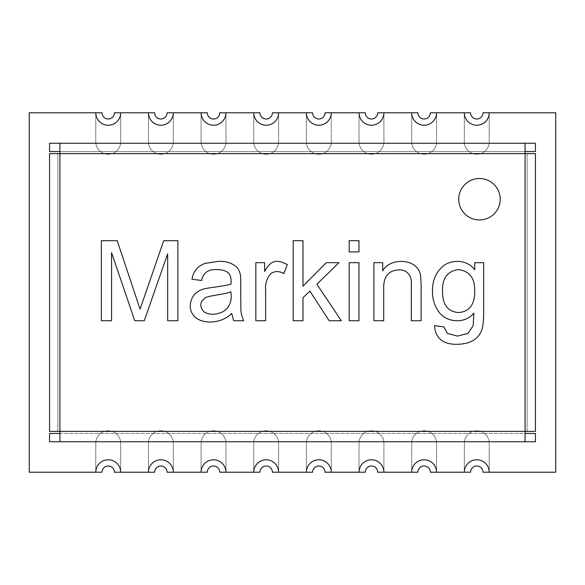 <?xml version="1.0" encoding="UTF-8"?>
<svg xmlns="http://www.w3.org/2000/svg" width="585" height="585" viewBox="0 0 585 585"><rect width="100%" height="100%" fill="white"/><g stroke="black" fill="none" stroke-linecap="round" stroke-linejoin="round"><path stroke-width="0.44" stroke-dasharray="2.92 2.19" d="M411.686 112.788A12.439 12.439 0 0 0 424.125 125.219A12.439 12.439 0 0 0 436.564 112.788L436.564 141.804A12.439 12.439 0 0 1 424.125 154.243A12.439 12.439 0 0 1 411.686 141.804L411.686 112.788L417.909 112.788A6.216 6.216 0 0 0 424.125 119.004A6.216 6.216 0 0 0 430.341 112.788L436.564 112.788L436.564 141.804A12.439 12.439 0 0 1 424.125 154.243A12.439 12.439 0 0 1 411.686 141.804L411.686 112.788A12.439 12.439 0 0 0 424.125 125.219A12.439 12.439 0 0 0 436.564 112.788L464.336 112.788A12.439 12.439 0 0 0 476.775 125.219A12.439 12.439 0 0 0 489.214 112.788L489.214 141.804A12.439 12.439 0 0 1 476.775 154.243A12.439 12.439 0 0 1 464.336 141.804L464.336 112.788L470.559 112.788A6.216 6.216 0 0 0 476.775 119.004A6.216 6.216 0 0 0 482.991 112.788L555.75 112.788L555.75 472.212L489.214 472.212L489.214 443.196A12.439 12.439 0 0 0 476.775 430.757A12.439 12.439 0 0 0 464.336 443.196L464.336 472.212L436.564 472.212L436.564 443.196A12.439 12.439 0 0 0 424.125 430.757A12.439 12.439 0 0 0 411.686 443.196L411.686 472.212L383.914 472.212L383.914 443.196A12.439 12.439 0 0 0 371.475 430.757A12.439 12.439 0 0 0 359.036 443.196L359.036 472.212L331.264 472.212L331.264 443.196A12.439 12.439 0 0 0 318.825 430.757A12.439 12.439 0 0 0 306.386 443.196L306.386 472.212L278.614 472.212A12.439 12.439 0 0 0 266.175 459.781A12.439 12.439 0 0 0 253.736 472.212L253.736 443.196A12.439 12.439 0 0 1 266.175 430.757A12.439 12.439 0 0 1 278.614 443.196L278.614 472.212L272.391 472.212A6.216 6.216 0 0 0 266.175 465.996A6.216 6.216 0 0 0 259.959 472.212L225.964 472.212A12.439 12.439 0 0 0 213.525 459.781A12.439 12.439 0 0 0 201.086 472.212L201.086 443.196A12.439 12.439 0 0 1 213.525 430.757A12.439 12.439 0 0 1 225.964 443.196L225.964 472.212L219.741 472.212A6.216 6.216 0 0 0 213.525 465.996A6.216 6.216 0 0 0 207.309 472.212L173.314 472.212A12.439 12.439 0 0 0 160.875 459.781A12.439 12.439 0 0 0 148.436 472.212L148.436 443.196A12.439 12.439 0 0 1 160.875 430.757A12.439 12.439 0 0 1 173.314 443.196L173.314 472.212L167.091 472.212A6.216 6.216 0 0 0 160.875 465.996A6.216 6.216 0 0 0 154.659 472.212L120.664 472.212A12.439 12.439 0 0 0 108.225 459.781A12.439 12.439 0 0 0 95.786 472.212L95.786 443.196A12.439 12.439 0 0 1 108.225 430.757A12.439 12.439 0 0 1 120.664 443.196L120.664 472.212L114.441 472.212A6.216 6.216 0 0 0 108.225 465.996A6.216 6.216 0 0 0 102.009 472.212L29.25 472.212L29.25 112.788L95.786 112.788L95.786 141.804A12.439 12.439 0 0 0 108.225 154.243A12.439 12.439 0 0 0 120.664 141.804L120.664 112.788L148.436 112.788L148.436 141.804A12.439 12.439 0 0 0 160.875 154.243A12.439 12.439 0 0 0 173.314 141.804L173.314 112.788L201.086 112.788L201.086 141.804A12.439 12.439 0 0 0 213.525 154.243A12.439 12.439 0 0 0 225.964 141.804L225.964 112.788L253.736 112.788L253.736 141.804A12.439 12.439 0 0 0 266.175 154.243A12.439 12.439 0 0 0 278.614 141.804L278.614 112.788L306.386 112.788A12.439 12.439 0 0 0 318.825 125.219A12.439 12.439 0 0 0 331.264 112.788L331.264 141.804A12.439 12.439 0 0 1 318.825 154.243A12.439 12.439 0 0 1 306.386 141.804L306.386 112.788L312.609 112.788A6.216 6.216 0 0 0 318.825 119.004A6.216 6.216 0 0 0 325.041 112.788L359.036 112.788A12.439 12.439 0 0 0 371.475 125.219A12.439 12.439 0 0 0 383.914 112.788L383.914 141.804A12.439 12.439 0 0 1 371.475 154.243A12.439 12.439 0 0 1 359.036 141.804L359.036 112.788A12.439 12.439 0 0 0 371.475 125.219A12.439 12.439 0 0 0 383.914 112.788L383.914 141.804A12.439 12.439 0 0 1 371.475 154.243A12.439 12.439 0 0 1 359.036 141.804L359.036 112.788L365.259 112.788A6.216 6.216 0 0 0 371.475 119.004A6.216 6.216 0 0 0 377.691 112.788L411.686 112.788L411.686 141.804L411.686 112.788M306.386 472.212A12.439 12.439 0 0 1 318.825 459.781A12.439 12.439 0 0 1 331.264 472.212L331.264 443.196A12.439 12.439 0 0 0 318.825 430.757A12.439 12.439 0 0 0 306.386 443.196L306.386 472.212L312.609 472.212A6.216 6.216 0 0 1 318.825 465.996A6.216 6.216 0 0 1 325.041 472.212L331.264 472.212L331.264 443.196A12.439 12.439 0 0 0 318.825 430.757A12.439 12.439 0 0 0 306.386 443.196L306.386 472.212A12.439 12.439 0 0 1 318.825 459.781A12.439 12.439 0 0 1 331.264 472.212L331.264 443.196A12.439 12.439 0 0 0 318.825 430.757A12.439 12.439 0 0 0 306.386 443.196L306.386 472.212M331.264 141.804A12.439 12.439 0 0 1 318.825 154.243A12.439 12.439 0 0 1 306.386 141.804L306.386 112.788A12.439 12.439 0 0 0 318.825 125.219A12.439 12.439 0 0 0 331.264 112.788L331.264 141.804A12.439 12.439 0 0 1 318.825 154.243A12.439 12.439 0 0 1 306.386 141.804L306.386 112.788L306.386 141.804A12.439 12.439 0 0 0 318.825 154.243A12.439 12.439 0 0 0 331.264 141.804L331.264 112.788L331.264 141.804M201.086 141.804A12.439 12.439 0 0 0 213.525 154.243A12.439 12.439 0 0 0 225.964 141.804L225.964 112.788A12.439 12.439 0 0 1 213.525 125.219A12.439 12.439 0 0 1 201.086 112.788L201.086 141.804A12.439 12.439 0 0 0 213.525 154.243A12.439 12.439 0 0 0 225.964 141.804L225.964 112.788L219.741 112.788A6.216 6.216 0 0 1 213.525 119.004A6.216 6.216 0 0 1 207.309 112.788L201.086 112.788L201.086 141.804A12.439 12.439 0 0 0 213.525 154.243A12.439 12.439 0 0 0 225.964 141.804L225.964 112.788A12.439 12.439 0 0 1 213.525 125.219A12.439 12.439 0 0 1 201.086 112.788L201.086 141.804M173.314 112.788A12.439 12.439 0 0 1 160.875 125.219A12.439 12.439 0 0 1 148.436 112.788L148.436 141.804A12.439 12.439 0 0 0 160.875 154.243A12.439 12.439 0 0 0 173.314 141.804L173.314 112.788L167.091 112.788A6.216 6.216 0 0 1 160.875 119.004A6.216 6.216 0 0 1 154.659 112.788L148.436 112.788L148.436 141.804A12.439 12.439 0 0 0 160.875 154.243A12.439 12.439 0 0 0 173.314 141.804L173.314 112.788A12.439 12.439 0 0 1 160.875 125.219A12.439 12.439 0 0 1 148.436 112.788L148.436 141.804A12.439 12.439 0 0 0 160.875 154.243A12.439 12.439 0 0 0 173.314 141.804L173.314 112.788M120.664 112.788A12.439 12.439 0 0 1 108.225 125.219A12.439 12.439 0 0 1 95.786 112.788L95.786 141.804A12.439 12.439 0 0 0 108.225 154.243A12.439 12.439 0 0 0 120.664 141.804L120.664 112.788L114.441 112.788A6.216 6.216 0 0 1 108.225 119.004A6.216 6.216 0 0 1 102.009 112.788L95.786 112.788L95.786 141.804A12.439 12.439 0 0 0 108.225 154.243A12.439 12.439 0 0 0 120.664 141.804L120.664 112.788A12.439 12.439 0 0 1 108.225 125.219A12.439 12.439 0 0 1 95.786 112.788L95.786 141.804A12.439 12.439 0 0 0 108.225 154.243A12.439 12.439 0 0 0 120.664 141.804L120.664 112.788M253.736 112.788L253.736 141.804A12.439 12.439 0 0 0 266.175 154.243A12.439 12.439 0 0 0 278.614 141.804L278.614 112.788A12.439 12.439 0 0 1 266.175 125.219A12.439 12.439 0 0 1 253.736 112.788L253.736 141.804A12.439 12.439 0 0 0 266.175 154.243A12.439 12.439 0 0 0 278.614 141.804L278.614 112.788A12.439 12.439 0 0 1 266.175 125.219A12.439 12.439 0 0 1 253.736 112.788L253.736 141.804A12.439 12.439 0 0 0 266.175 154.243A12.439 12.439 0 0 0 278.614 141.804L278.614 112.788L272.391 112.788A6.216 6.216 0 0 1 266.175 119.004A6.216 6.216 0 0 1 259.959 112.788L253.736 112.788M489.214 472.212L489.214 443.196A12.439 12.439 0 0 0 476.775 430.757A12.439 12.439 0 0 0 464.336 443.196L464.336 472.212A12.439 12.439 0 0 1 476.775 459.781A12.439 12.439 0 0 1 489.214 472.212L489.214 443.196A12.439 12.439 0 0 0 476.775 430.757A12.439 12.439 0 0 0 464.336 443.196L464.336 472.212A12.439 12.439 0 0 1 476.775 459.781A12.439 12.439 0 0 1 489.214 472.212L489.214 443.196A12.439 12.439 0 0 0 476.775 430.757A12.439 12.439 0 0 0 464.336 443.196L464.336 472.212L470.559 472.212A6.216 6.216 0 0 1 476.775 465.996A6.216 6.216 0 0 1 482.991 472.212L489.214 472.212M436.564 472.212L436.564 443.196A12.439 12.439 0 0 0 424.125 430.757A12.439 12.439 0 0 0 411.686 443.196L411.686 472.212A12.439 12.439 0 0 1 424.125 459.781A12.439 12.439 0 0 1 436.564 472.212L436.564 443.196A12.439 12.439 0 0 0 424.125 430.757A12.439 12.439 0 0 0 411.686 443.196L411.686 472.212L417.909 472.212A6.216 6.216 0 0 1 424.125 465.996A6.216 6.216 0 0 1 430.341 472.212L436.564 472.212L436.564 443.196A12.439 12.439 0 0 0 424.125 430.757A12.439 12.439 0 0 0 411.686 443.196L411.686 472.212A12.439 12.439 0 0 1 424.125 459.781A12.439 12.439 0 0 1 436.564 472.212M383.914 472.212L383.914 443.196A12.439 12.439 0 0 0 371.475 430.757A12.439 12.439 0 0 0 359.036 443.196L359.036 472.212A12.439 12.439 0 0 1 371.475 459.781A12.439 12.439 0 0 1 383.914 472.212L383.914 443.196A12.439 12.439 0 0 0 371.475 430.757A12.439 12.439 0 0 0 359.036 443.196L359.036 472.212L365.259 472.212A6.216 6.216 0 0 1 371.475 465.996A6.216 6.216 0 0 1 377.691 472.212L383.914 472.212L383.914 443.196A12.439 12.439 0 0 0 371.475 430.757A12.439 12.439 0 0 0 359.036 443.196L359.036 472.212A12.439 12.439 0 0 1 371.475 459.781A12.439 12.439 0 0 1 383.914 472.212M95.786 472.212L95.786 443.196A12.439 12.439 0 0 1 108.225 430.757A12.439 12.439 0 0 1 120.664 443.196L120.664 472.212A12.439 12.439 0 0 0 108.225 459.781A12.439 12.439 0 0 0 95.786 472.212L95.786 443.196A12.439 12.439 0 0 1 108.225 430.757A12.439 12.439 0 0 1 120.664 443.196L120.664 472.212L120.664 443.196A12.439 12.439 0 0 0 108.225 430.757A12.439 12.439 0 0 0 95.786 443.196L95.786 472.212M148.436 472.212L148.436 443.196A12.439 12.439 0 0 1 160.875 430.757A12.439 12.439 0 0 1 173.314 443.196L173.314 472.212A12.439 12.439 0 0 0 160.875 459.781A12.439 12.439 0 0 0 148.436 472.212L148.436 443.196A12.439 12.439 0 0 1 160.875 430.757A12.439 12.439 0 0 1 173.314 443.196L173.314 472.212L173.314 443.196A12.439 12.439 0 0 0 160.875 430.757A12.439 12.439 0 0 0 148.436 443.196L148.436 472.212M201.086 472.212L201.086 443.196A12.439 12.439 0 0 1 213.525 430.757A12.439 12.439 0 0 1 225.964 443.196L225.964 472.212A12.439 12.439 0 0 0 213.525 459.781A12.439 12.439 0 0 0 201.086 472.212L201.086 443.196A12.439 12.439 0 0 1 213.525 430.757A12.439 12.439 0 0 1 225.964 443.196L225.964 472.212L225.964 443.196A12.439 12.439 0 0 0 213.525 430.757A12.439 12.439 0 0 0 201.086 443.196L201.086 472.212M253.736 472.212L253.736 443.196A12.439 12.439 0 0 1 266.175 430.757A12.439 12.439 0 0 1 278.614 443.196L278.614 472.212A12.439 12.439 0 0 0 266.175 459.781A12.439 12.439 0 0 0 253.736 472.212L253.736 443.196A12.439 12.439 0 0 1 266.175 430.757A12.439 12.439 0 0 1 278.614 443.196L278.614 472.212L278.614 443.196A12.439 12.439 0 0 0 266.175 430.757A12.439 12.439 0 0 0 253.736 443.196L253.736 472.212M489.214 112.788L489.214 141.804A12.439 12.439 0 0 1 476.775 154.243A12.439 12.439 0 0 1 464.336 141.804L464.336 112.788A12.439 12.439 0 0 0 476.775 125.219A12.439 12.439 0 0 0 489.214 112.788L489.214 141.804A12.439 12.439 0 0 1 476.775 154.243A12.439 12.439 0 0 1 464.336 141.804L464.336 112.788L464.336 141.804A12.439 12.439 0 0 0 476.775 154.243A12.439 12.439 0 0 0 489.214 141.804L489.214 112.788M359.036 141.804L359.036 112.788L359.036 141.804A12.439 12.439 0 0 0 371.475 154.243A12.439 12.439 0 0 0 383.914 141.804A12.439 12.439 0 0 1 371.475 154.243A12.439 12.439 0 0 1 359.036 141.804M383.914 112.788L383.914 141.804L383.914 112.788M436.564 112.788L436.564 141.804A12.439 12.439 0 0 1 424.125 154.243A12.439 12.439 0 0 1 411.686 141.804A12.439 12.439 0 0 0 424.125 154.243A12.439 12.439 0 0 0 436.564 141.804L436.564 112.788M382.707 270.921C389.881 257.129 418.07 258.043 420.593 275.498L421.127 285.019L421.127 320.734L411.335 320.734L411.335 285.392C412.235 276.383 407.84 269.897 399.204 269.853C388.418 270.314 383.255 276.705 383.716 289.012L383.716 320.734L373.925 320.734L373.925 262.672L382.707 262.672L382.707 270.921M358.971 320.734L349.179 320.734L349.179 262.672L358.971 262.672L358.971 320.734M358.971 251.923L349.179 251.923L349.179 240.691L358.971 240.691L358.971 251.923M302.986 320.734L293.195 320.734L293.195 240.691L302.986 240.691L302.986 286.197L326.24 262.672L338.956 262.672L316.873 284.222L341.304 320.734L329.165 320.734L309.853 291.089L302.986 297.743L302.986 320.734M265.627 320.734L255.835 320.734L255.835 262.672L264.617 262.672L264.617 271.506C271.74 258.087 278.555 260.362 287.337 264.537L283.827 273.634C279.242 270.921 274.935 270.884 270.892 273.531C266.811 278.189 265.056 283.798 265.627 290.343L265.627 320.734M231.675 313.385C219.587 326.306 190.154 325.582 190.213 305.458C191.024 296.573 195.778 291.023 204.479 288.8C211.075 287.257 226.892 285.926 231.031 283.959L231.09 281.348C231.075 277.363 230.139 274.541 228.267 272.888C225.73 270.68 221.956 269.575 216.933 269.59C208.202 269.151 203.097 272.793 201.606 280.5L191.975 279.22C193.284 271.33 197.628 266.065 205.013 263.418L218.205 261.393C225.898 260.976 232.208 263.016 237.152 267.513C240.735 272.632 240.713 275.586 240.72 283.264L240.72 296.361C241.225 310.672 239.806 311.82 243.755 320.734L233.693 320.734L231.675 313.385M203.734 311.688C209.13 315.066 215.499 315.103 222.841 311.79C229.664 307.571 232.325 300.865 230.819 291.674C226.819 294.094 211.755 295.242 206.022 297.37C199.916 301.275 199.149 306.043 203.734 311.688M117.197 240.691L140.086 309.187L163.712 240.691L177.869 240.691L177.869 320.734L167.654 320.734L167.654 253.788L144.29 320.734L134.762 320.734L111.559 252.61L111.559 320.734L101.344 320.734L101.344 240.691L117.197 240.691M500.197 199.222A20.731 20.731 0 0 1 479.473 219.953A20.731 20.731 0 0 1 458.742 199.222A20.731 20.731 0 0 1 479.473 178.491A20.731 20.731 0 0 1 500.197 199.222M535.436 151.544L535.436 143.259L49.564 143.259L49.564 151.544L535.436 151.544M525.074 143.259L525.074 153.621L57.856 153.621L57.856 431.379L57.856 153.621L49.564 153.621L49.564 431.379L59.926 431.379L59.926 441.741M59.926 433.456L525.074 433.456L525.074 431.379L59.926 431.379L59.926 151.544L525.074 151.544M59.926 151.544L59.926 143.259M535.436 433.456L535.436 441.741L49.564 441.741L49.564 433.456L535.436 433.456M525.074 433.456L525.074 441.741M527.144 153.621L527.144 431.379L525.074 431.379L525.074 153.621L527.144 153.621L527.144 431.379L535.436 431.379L535.436 153.621L527.144 153.621M442.523 290.665C442.289 303.271 446.991 311.798 458.596 312.536C470.135 311.768 474.969 303.257 474.72 290.986C474.932 278.146 469.506 271.016 458.435 269.59C447.576 271.074 442.267 278.102 442.523 290.665M483.656 262.672L483.656 312.858C483.671 321.896 482.742 328.295 480.892 332.068C477.075 339.907 469.25 343.987 457.419 344.309C443.101 344.594 435.459 338.371 434.487 325.626L443.956 326.905L447.313 333.348L457.419 336.112L468.066 333.348L473.177 325.735L473.865 313.121C464.746 324.602 445.807 322.174 439.064 312.112C434.67 306.35 432.469 299.432 432.461 291.359C432.344 280.12 436.264 271.411 444.227 265.224C452.973 259.294 467.737 259.835 474.72 269.853L474.72 262.672L483.656 262.672"/><path stroke-width="0.88" d="M306.386 472.212A12.439 12.439 0 0 1 318.825 459.781A12.439 12.439 0 0 1 331.264 472.212L359.036 472.212A12.439 12.439 0 0 1 371.475 459.781A12.439 12.439 0 0 1 383.914 472.212L411.686 472.212A12.439 12.439 0 0 1 424.125 459.781A12.439 12.439 0 0 1 436.564 472.212L464.336 472.212A12.439 12.439 0 0 1 476.775 459.781A12.439 12.439 0 0 1 489.214 472.212L555.75 472.212L555.75 112.788L489.214 112.788A12.439 12.439 0 0 1 476.775 125.219A12.439 12.439 0 0 1 464.336 112.788A12.439 12.439 0 0 0 476.775 125.219A12.439 12.439 0 0 0 489.214 112.788L482.991 112.788A6.216 6.216 0 0 1 476.775 119.004A6.216 6.216 0 0 1 470.559 112.788L436.564 112.788A12.439 12.439 0 0 1 424.125 125.219A12.439 12.439 0 0 1 411.686 112.788A12.439 12.439 0 0 0 424.125 125.219A12.439 12.439 0 0 0 436.564 112.788L430.341 112.788A6.216 6.216 0 0 1 424.125 119.004A6.216 6.216 0 0 1 417.909 112.788L383.914 112.788A12.439 12.439 0 0 1 371.475 125.219A12.439 12.439 0 0 1 359.036 112.788A12.439 12.439 0 0 0 371.475 125.219A12.439 12.439 0 0 0 383.914 112.788L377.691 112.788A6.216 6.216 0 0 1 371.475 119.004A6.216 6.216 0 0 1 365.259 112.788L331.264 112.788A12.439 12.439 0 0 1 318.825 125.219A12.439 12.439 0 0 1 306.386 112.788A12.439 12.439 0 0 0 318.825 125.219A12.439 12.439 0 0 0 331.264 112.788L325.041 112.788A6.216 6.216 0 0 1 318.825 119.004A6.216 6.216 0 0 1 312.609 112.788L278.614 112.788A12.439 12.439 0 0 1 266.175 125.219A12.439 12.439 0 0 1 253.736 112.788L225.964 112.788A12.439 12.439 0 0 1 213.525 125.219A12.439 12.439 0 0 1 201.086 112.788L173.314 112.788A12.439 12.439 0 0 1 160.875 125.219A12.439 12.439 0 0 1 148.436 112.788L120.664 112.788A12.439 12.439 0 0 1 108.225 125.219A12.439 12.439 0 0 1 95.786 112.788L29.25 112.788L29.25 472.212L95.786 472.212A12.439 12.439 0 0 1 108.225 459.781A12.439 12.439 0 0 1 120.664 472.212A12.439 12.439 0 0 0 108.225 459.781A12.439 12.439 0 0 0 95.786 472.212L102.009 472.212A6.216 6.216 0 0 1 108.225 465.996A6.216 6.216 0 0 1 114.441 472.212L148.436 472.212A12.439 12.439 0 0 1 160.875 459.781A12.439 12.439 0 0 1 173.314 472.212A12.439 12.439 0 0 0 160.875 459.781A12.439 12.439 0 0 0 148.436 472.212L154.659 472.212A6.216 6.216 0 0 1 160.875 465.996A6.216 6.216 0 0 1 167.091 472.212L201.086 472.212A12.439 12.439 0 0 1 213.525 459.781A12.439 12.439 0 0 1 225.964 472.212A12.439 12.439 0 0 0 213.525 459.781A12.439 12.439 0 0 0 201.086 472.212L207.309 472.212A6.216 6.216 0 0 1 213.525 465.996A6.216 6.216 0 0 1 219.741 472.212L253.736 472.212A12.439 12.439 0 0 1 266.175 459.781A12.439 12.439 0 0 1 278.614 472.212A12.439 12.439 0 0 0 266.175 459.781A12.439 12.439 0 0 0 253.736 472.212L259.959 472.212A6.216 6.216 0 0 1 266.175 465.996A6.216 6.216 0 0 1 272.391 472.212L312.609 472.212A6.216 6.216 0 0 1 318.825 465.996A6.216 6.216 0 0 1 325.041 472.212L331.264 472.212A12.439 12.439 0 0 0 318.825 459.781A12.439 12.439 0 0 0 306.386 472.212M464.336 472.212A12.439 12.439 0 0 1 476.775 459.781A12.439 12.439 0 0 1 489.214 472.212L482.991 472.212A6.216 6.216 0 0 0 476.775 465.996A6.216 6.216 0 0 0 470.559 472.212L464.336 472.212M278.614 112.788A12.439 12.439 0 0 1 266.175 125.219A12.439 12.439 0 0 1 253.736 112.788L259.959 112.788A6.216 6.216 0 0 0 266.175 119.004A6.216 6.216 0 0 0 272.391 112.788L278.614 112.788M173.314 112.788A12.439 12.439 0 0 1 160.875 125.219A12.439 12.439 0 0 1 148.436 112.788L154.659 112.788A6.216 6.216 0 0 0 160.875 119.004A6.216 6.216 0 0 0 167.091 112.788L173.314 112.788M120.664 112.788L114.441 112.788A6.216 6.216 0 0 1 108.225 119.004A6.216 6.216 0 0 1 102.009 112.788L95.786 112.788A12.439 12.439 0 0 0 108.225 125.219A12.439 12.439 0 0 0 120.664 112.788M411.686 472.212L417.909 472.212A6.216 6.216 0 0 1 424.125 465.996A6.216 6.216 0 0 1 430.341 472.212L436.564 472.212A12.439 12.439 0 0 0 424.125 459.781A12.439 12.439 0 0 0 411.686 472.212M359.036 472.212L365.259 472.212A6.216 6.216 0 0 1 371.475 465.996A6.216 6.216 0 0 1 377.691 472.212L383.914 472.212A12.439 12.439 0 0 0 371.475 459.781A12.439 12.439 0 0 0 359.036 472.212M225.964 112.788L219.741 112.788A6.216 6.216 0 0 1 213.525 119.004A6.216 6.216 0 0 1 207.309 112.788L201.086 112.788A12.439 12.439 0 0 0 213.525 125.219A12.439 12.439 0 0 0 225.964 112.788M382.707 270.921C389.881 257.129 418.07 258.043 420.593 275.498L421.127 285.019L421.127 320.734L411.335 320.734L411.335 285.392C412.235 276.383 407.84 269.897 399.204 269.853C388.418 270.314 383.255 276.705 383.716 289.012L383.716 320.734L373.925 320.734L373.925 262.672L382.707 262.672L382.707 270.921M358.971 262.672L358.971 320.734L349.179 320.734L349.179 262.672L358.971 262.672M358.971 240.691L358.971 251.923L349.179 251.923L349.179 240.691L358.971 240.691M302.986 297.743L302.986 320.734L293.195 320.734L293.195 240.691L302.986 240.691L302.986 286.197L326.24 262.672L338.956 262.672L316.873 284.222L341.304 320.734L329.165 320.734L309.853 291.089L302.986 297.743M283.827 273.634C279.242 270.921 274.935 270.884 270.892 273.531C266.811 278.189 265.056 283.798 265.627 290.343L265.627 320.734L255.835 320.734L255.835 262.672L264.617 262.672L264.617 271.506C271.74 258.087 278.555 260.362 287.337 264.537L283.827 273.634M231.675 313.385C219.587 326.306 190.154 325.582 190.213 305.458C191.024 296.573 195.778 291.023 204.479 288.8C211.075 287.257 226.892 285.926 231.031 283.959L231.09 281.348C231.075 277.363 230.139 274.541 228.267 272.888C225.73 270.68 221.956 269.575 216.933 269.59C208.202 269.151 203.097 272.793 201.606 280.5L191.975 279.22C193.284 271.33 197.628 266.065 205.013 263.418L218.205 261.393C225.898 260.976 232.208 263.016 237.152 267.513C240.735 272.632 240.713 275.586 240.72 283.264L240.72 296.361C241.225 310.672 239.806 311.82 243.755 320.734L233.693 320.734L231.675 313.385M203.734 311.688C209.13 315.066 215.499 315.103 222.841 311.79C229.664 307.571 232.325 300.865 230.819 291.674C226.819 294.094 211.755 295.242 206.022 297.37C199.916 301.275 199.149 306.043 203.734 311.688M117.197 240.691L140.086 309.187L163.712 240.691L177.869 240.691L177.869 320.734L167.654 320.734L167.654 253.788L144.29 320.734L134.762 320.734L111.559 252.61L111.559 320.734L101.344 320.734L101.344 240.691L117.197 240.691M500.197 199.222A20.731 20.731 0 0 1 469.104 217.174A20.731 20.731 0 0 1 469.104 181.27A20.731 20.731 0 0 1 500.197 199.222M525.074 151.544L535.436 151.544L535.436 143.259L525.074 143.259L525.074 441.741L59.926 441.741L59.926 431.379L49.564 431.379L49.564 153.621L59.926 153.621L59.926 143.259L525.074 143.259M59.926 151.544L49.564 151.544L49.564 143.259L59.926 143.259M525.074 433.456L535.436 433.456L535.436 441.741L525.074 441.741M59.926 433.456L49.564 433.456L49.564 441.741L59.926 441.741M535.436 153.621L535.436 431.379L59.926 431.379L59.926 153.621L535.436 153.621M483.656 262.672L483.656 312.858C483.671 321.896 482.742 328.295 480.892 332.068C477.075 339.907 469.25 343.987 457.419 344.309C443.101 344.594 435.459 338.371 434.487 325.626L443.956 326.905L447.313 333.348L457.419 336.112L468.066 333.348L473.177 325.735L473.865 313.121C464.746 324.602 445.807 322.174 439.064 312.112C434.67 306.35 432.469 299.432 432.461 291.359C432.344 280.12 436.264 271.411 444.227 265.224C452.973 259.294 467.737 259.835 474.72 269.853L474.72 262.672L483.656 262.672M442.523 290.665C442.289 303.271 446.991 311.798 458.596 312.536C470.135 311.768 474.969 303.257 474.72 290.986C474.932 278.146 469.506 271.016 458.435 269.59C447.576 271.074 442.267 278.102 442.523 290.665"/></g></svg>
